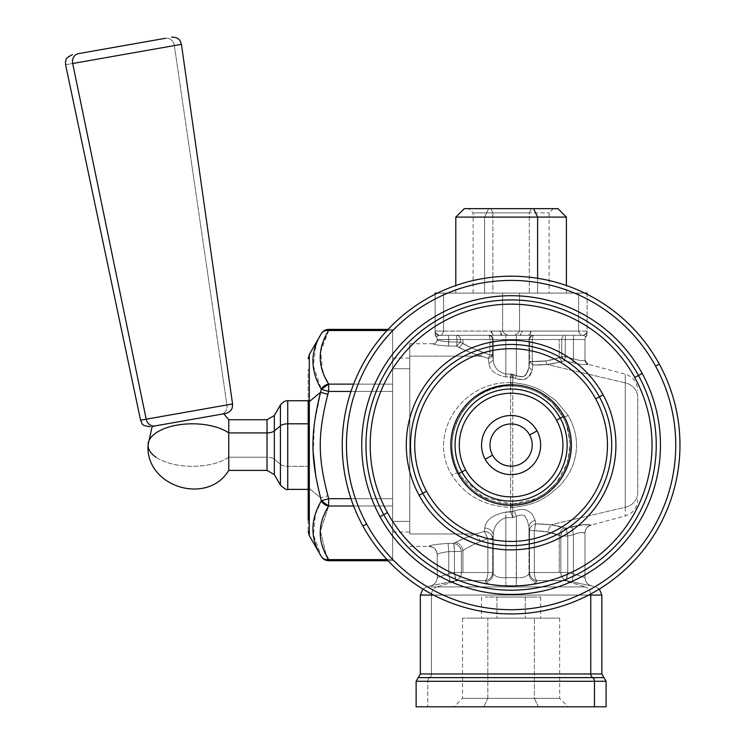 <?xml version="1.0" encoding="UTF-8"?>
<svg xmlns="http://www.w3.org/2000/svg" width="744" height="744" viewBox="0 0 744 744"><rect width="100%" height="100%" fill="white"/><g stroke="black" fill="none" stroke-linecap="round" stroke-linejoin="round"><path stroke-width="0.56" stroke-dasharray="3.72 2.79" d="M525.273 597.041L485.172 597.041L537.038 597.041L525.273 597.041L525.273 618.143L481.554 618.143L496.936 618.143L496.936 597.041L540.656 597.041L496.936 597.041L496.936 618.143L540.656 618.143L525.273 618.143L525.273 597.041M534.378 618.143L468.497 618.143L559.655 618.143L487.832 618.143L487.832 698.356L559.655 698.356L534.378 698.356L534.378 618.143L534.378 698.356L462.554 698.356L487.832 698.356L487.832 618.143L462.554 618.143L534.378 618.143M525.273 618.143L485.172 618.143L525.273 618.143M534.378 698.356L538.424 706.8L454.11 706.8L483.777 706.8L487.832 698.356L559.655 698.356L487.832 698.356L483.777 706.8L568.091 706.8L538.424 706.8L534.378 698.356M594.465 706.8L606.09 706.8M538.424 706.8L461.085 706.8L538.424 706.8M606.09 681.281L427.744 681.281L427.744 706.8L427.744 681.281L416.119 681.281L427.744 681.281A4.222 3.701 90 0 1 429.595 677.626L418.23 677.626L429.595 677.626A4.222 3.701 -90 0 0 427.744 681.281L606.09 681.281M416.119 706.8L427.744 706.8M603.979 677.626L429.595 677.626L603.979 677.626M431.455 673.971A4.222 3.701 90 0 1 429.595 677.626A4.222 3.701 -90 0 0 431.455 673.971L420.341 673.971L431.455 673.971L431.455 595.07L420.341 595.07L431.455 595.07L431.455 673.971L601.868 673.971L431.455 673.971M433.575 595.07L588.634 595.07L433.575 595.07M601.868 595.07L431.455 595.07L601.868 595.07M590.699 593.991A8.444 7.412 -90 0 0 585.268 586.923L436.942 586.923A8.444 7.412 -90 0 0 431.455 595.07A8.444 7.412 90 0 1 436.942 586.923L585.268 586.923A8.444 7.412 90 0 1 590.699 593.991M585.268 586.923L426.6 586.923L436.942 586.923L457.448 580.655L455.709 580.655L430.962 585.798L455.709 580.655L485.218 580.655L485.637 581.994C489.096 584.933 495.876 586.198 505.966 585.798L516.243 585.798C526.334 586.198 533.104 584.933 536.573 581.994L536.982 580.655L564.761 580.655L585.268 586.923L564.761 580.655L566.491 580.655L591.248 585.798L566.491 580.655L536.982 580.655L536.573 581.994C533.104 584.933 526.334 586.198 516.243 585.798L505.966 585.798C495.876 586.198 489.106 584.933 485.637 581.994L485.218 580.655L457.448 580.655L436.942 586.923L585.268 586.923M529.003 573.838C526.789 576.777 522.586 578.042 516.383 577.642L516.243 585.798C526.334 586.198 533.104 584.933 536.573 581.994C531.988 581.092 529.468 578.376 529.003 573.838C529.468 578.376 531.988 581.092 536.573 581.994L536.982 580.655C532.444 579.725 529.951 577.009 529.495 572.499L529.003 573.838L529.495 572.499A8.444 8.193 20.6 0 0 536.982 580.655A8.444 3.571 -90 0 1 534.332 572.499L529.495 572.499L534.332 572.499L534.332 530.649L529.495 530.649L529.495 572.499L529.003 526.724L529.003 573.838L529.003 526.724L527.04 519.582C524.669 518.587 527.282 512.663 516.383 516.206L516.383 577.642C522.586 578.042 526.789 576.777 529.003 573.838C529.468 578.376 531.988 581.092 536.573 581.994C533.104 584.933 526.334 586.198 516.243 585.798L516.383 516.206L512.821 517.666L505.827 517.666L505.827 577.642L516.383 577.642L505.827 577.642L505.966 585.798L516.243 585.798L516.383 577.642C522.586 578.042 526.789 576.777 529.003 573.838L529.495 572.499L534.332 572.499A8.444 3.571 -90 0 0 536.982 580.655A8.444 8.193 20.6 0 1 529.495 572.499C529.951 577.009 532.444 579.725 536.982 580.655L566.491 580.655A8.444 7.654 90 0 1 560.827 572.499L567.737 572.499A8.444 0.716 -76.9 0 0 566.491 580.655A8.444 7.654 -90 0 1 560.827 572.499L534.332 572.499A8.444 3.571 90 0 0 536.982 580.655A8.444 3.571 90 0 1 534.332 572.499L567.737 572.499L566.491 580.655L572.136 581.994L573.419 573.838L567.737 572.499L567.737 536.043L560.827 536.043L560.827 572.499L560.827 536.043L567.737 536.043L567.737 572.499L573.419 573.838L572.136 581.994L591.248 585.798C587.323 584.486 585.23 581.771 584.979 577.642L573.419 573.838L584.979 577.642C585.23 581.771 587.323 584.486 591.248 585.798L591.248 585.798C587.323 584.486 585.23 581.771 584.979 577.642L584.979 577.642C585.23 581.771 587.323 584.486 591.248 585.798L572.136 581.994L573.419 573.838L572.136 581.994L566.491 580.655L567.737 572.499L560.827 572.499A8.444 7.654 -90 0 0 566.491 580.655L536.982 580.655L536.573 581.994C531.988 581.092 529.468 578.376 529.003 573.838C526.789 576.777 522.586 578.042 516.383 577.642L516.243 585.798L505.966 585.798L505.827 577.642C499.624 578.042 495.42 576.777 493.207 573.838C492.742 578.376 490.222 581.092 485.637 581.994C489.106 584.933 495.876 586.198 505.966 585.798C495.876 586.198 489.096 584.933 485.637 581.994C490.222 581.092 492.742 578.376 493.207 573.838L492.705 572.499C492.258 577.009 489.766 579.725 485.218 580.655L485.637 581.994L485.218 580.655A8.444 8.193 -20.6 0 0 492.705 572.499L487.869 572.499A8.444 3.571 90 0 1 485.218 580.655A8.444 3.571 -90 0 0 487.869 572.499L492.705 572.499L492.705 538.637L487.869 538.637L487.869 572.499L487.869 538.637C477.183 542.618 468.869 546.589 462.945 550.541L462.945 572.499L487.869 572.499L461.382 572.499A8.444 7.654 90 0 1 455.709 580.655L485.218 580.655L455.709 580.655A8.444 7.654 -90 0 0 461.382 572.499L454.472 572.499A8.444 0.716 76.9 0 1 455.709 580.655L454.472 572.499L461.382 572.499L461.382 551.499L454.472 551.499L454.472 572.499L454.472 551.499L461.382 551.499L461.382 572.499L462.945 572.499L462.945 550.541L461.382 551.499L462.945 550.541C462.089 546.068 459.615 543.362 455.533 542.432L453.738 543.315C458.034 544.162 460.592 546.896 461.382 551.499C460.973 547.268 458.425 544.543 453.738 543.315A8.444 0.735 88.7 0 1 454.472 551.499L453.738 543.315L448.055 543.427L448.79 551.62L454.472 551.499L448.79 551.62L448.79 573.838L454.472 572.499L448.79 573.838L450.064 581.994L455.709 580.655L450.064 581.994L448.79 573.838L437.23 577.642C436.979 581.771 434.887 584.486 430.962 585.798L450.064 581.994L430.962 585.798C434.887 584.486 436.979 581.771 437.23 577.642C436.979 581.771 434.887 584.486 430.962 585.798C434.887 584.486 436.979 581.771 437.23 577.642L448.79 573.838L450.064 581.994L448.79 573.838L454.472 572.499L455.709 580.655A8.444 0.716 76.9 0 0 454.472 572.499L461.382 572.499A8.444 7.654 -90 0 1 455.709 580.655A8.444 7.654 90 0 0 461.382 572.499L454.472 572.499L454.472 551.499L461.382 551.499L461.382 572.499L461.382 551.499L454.472 551.499A8.444 0.735 88.7 0 0 453.738 543.315C458.425 544.543 460.973 547.268 461.382 551.499C460.592 546.896 458.034 544.162 453.738 543.315C458.927 540.553 466.302 537.438 475.881 533.978L480.578 541.39C472.282 545.138 465.884 548.505 461.382 551.499C465.884 548.505 472.282 545.138 480.578 541.39L487.869 538.637L487.869 572.499L461.382 572.499L487.869 572.499A8.444 3.571 -90 0 1 485.218 580.655A8.444 3.571 90 0 0 487.869 572.499L492.705 572.499A8.444 8.193 -20.6 0 1 485.218 580.655C489.766 579.725 492.258 577.009 492.705 572.499L487.869 572.499L487.869 538.637L492.705 538.637L492.705 572.499L493.207 573.838C492.742 578.376 490.222 581.092 485.637 581.994C490.222 581.092 492.742 578.376 493.207 573.838C495.42 576.777 499.624 578.042 505.827 577.642L505.827 517.666C497.987 520.577 493.784 526.324 493.207 534.908L492.705 538.637L487.869 538.637L484.298 531.439A8.444 7.18 -171.9 0 1 492.705 538.637A8.444 7.18 -171.9 0 0 484.298 531.439L487.869 538.637L480.578 541.39L475.881 533.978L484.298 531.439L475.881 533.978L409.786 533.978L409.786 343.747L409.786 356.144L480.559 356.144C471.557 353.084 464.451 350.192 459.234 347.467L456.584 346.137L448.418 345.988C439.025 345.411 433.882 344.704 433.008 343.868L433.008 343.868C433.882 344.704 439.025 345.411 448.418 345.988L456.584 346.137C463.112 349.987 473.677 354.042 488.287 358.31L489.003 363.556C489.719 370.307 495.327 374.762 505.827 376.91L510.626 376.91L510.607 382.714C463.001 380.621 426.461 433.808 451.831 474.951C464.786 495.495 484.381 506.311 510.607 507.408L510.635 512.077L505.827 512.077C492.761 514.764 485.758 520.075 484.79 527.998L484.298 531.439L487.869 538.637L492.705 538.637L492.705 572.499L493.207 573.838L493.207 534.908L493.207 573.838C495.42 576.777 499.624 578.042 505.827 577.642L516.383 577.642L516.383 516.206C527.282 512.663 524.669 518.587 527.04 519.572L529.003 526.724L529.003 573.838L529.003 526.724L529.495 530.649L534.332 530.649L534.332 572.499L529.495 572.499L529.495 530.649L534.332 530.649L535.726 523.878A8.444 7.087 172.2 0 0 529.495 530.649A8.444 7.087 172.2 0 1 535.726 523.878L534.332 530.649L534.332 572.499L560.827 572.499L559.265 572.499L559.265 535.429L560.827 536.043L560.827 572.499L560.827 536.043C555.852 534.741 553.034 531.383 534.332 530.649L547.435 531.932L559.265 535.429L559.265 572.499L534.332 572.499L534.332 530.649L529.495 530.649L529.495 572.499L529.003 573.838M409.786 533.978L409.786 356.144L409.786 533.978L475.881 533.978C466.302 537.438 458.927 540.553 453.738 543.315L454.472 551.499L454.472 572.499L448.79 573.838L448.79 551.62C441.815 552.485 437.965 553.508 437.23 554.699L437.23 577.642L448.79 573.838L437.23 577.642L437.23 554.699C437.965 553.508 441.815 552.485 448.79 551.62L448.79 573.838L448.79 551.62L454.472 551.499L448.79 551.62L448.055 543.427C436.43 544.217 430.004 545.166 428.786 546.263C433.91 546.766 436.728 549.574 437.23 554.699C437.965 553.508 441.815 552.485 448.79 551.62C441.815 552.485 437.956 553.508 437.23 554.699L437.23 554.699A8.444 8.435 180 0 0 428.786 546.263A8.444 8.435 180 0 1 437.23 554.699C436.728 549.574 433.91 546.766 428.786 546.263L428.786 546.263C430.004 545.166 436.43 544.217 448.055 543.427L448.79 551.62L448.055 543.427L453.738 543.315L448.055 543.427C436.43 544.217 430.004 545.166 428.786 546.263L428.786 546.263C430.004 545.166 436.43 544.217 448.055 543.427L453.738 543.315L455.533 542.432C459.615 543.362 462.089 546.068 462.945 550.541C468.869 546.589 477.183 542.618 487.869 538.637L484.298 531.439C471.966 535.113 462.377 538.777 455.533 542.432C462.377 538.777 471.966 535.113 484.298 531.439C489.236 532.016 492.035 534.415 492.705 538.637L493.207 534.908L493.207 573.838L492.705 572.499L493.207 534.908C493.784 526.324 497.987 520.577 505.827 517.666L505.827 577.642C499.624 578.042 495.42 576.777 493.207 573.838L493.207 534.908C492.519 530.863 489.719 528.556 484.79 527.998L484.298 531.439L484.79 527.998C489.719 528.556 492.519 530.863 493.207 534.908C493.784 526.324 497.987 520.577 505.827 517.666L505.827 512.077C492.761 514.764 485.758 520.075 484.79 527.998C489.719 528.556 492.519 530.863 493.207 534.908L492.705 538.637C492.035 534.415 489.236 532.016 484.298 531.439L484.79 527.998C485.758 520.075 492.761 514.764 505.827 512.077L505.827 517.666L512.821 517.666L512.746 511.667L510.635 512.077L512.821 517.666L516.383 516.206C527.282 512.663 524.669 518.587 527.04 519.582L529.003 526.724C529.421 523.562 531.495 521.414 535.224 520.27L531.96 513.732L528.872 511.333C526.64 510.886 526.194 507.65 514.197 510.877L516.383 516.206L514.197 510.877L512.783 511.435L512.821 517.666L510.635 512.077L505.827 512.077L505.827 517.666L512.821 517.666L516.383 516.206L516.383 577.642L505.827 577.642L505.827 517.666C497.987 520.577 493.784 526.324 493.207 534.908C492.519 530.863 489.719 528.556 484.79 527.998C485.758 520.075 492.761 514.764 505.827 512.077L512.783 511.435L510.598 511.621L512.746 511.667L512.821 517.666L510.598 511.621A8.444 5.543 180 0 0 512.783 511.435L512.783 377.45L513.871 374.716L510.598 374.074L510.598 376.91L515.294 378.436L516.383 375.729C528.324 378.51 524.966 373.246 527.561 372.214L529.003 367.238L529.003 339.524A4.222 4.204 -90 0 1 533.206 335.302L582.868 335.302C580.897 335.628 579.483 334.214 578.646 331.08L519.544 331.08L519.544 293.089L578.646 293.089L578.646 331.08L530.928 331.08A4.222 2.111 -90 0 1 528.817 335.302L502.135 335.302L500.024 331.08L491.282 331.08L493.393 335.302L511.1 335.302C515.062 335.628 517.87 334.214 519.544 331.08L522.186 331.08A4.222 2.111 90 0 1 520.075 335.302L516.383 335.302L516.383 339.524L529.719 339.524A4.222 4.204 -90 0 1 533.922 335.302L533.206 335.302A4.222 4.204 90 0 0 529.003 339.524L516.383 339.524L516.383 335.302L502.135 335.302A4.222 2.111 -90 0 1 500.024 331.08L443.554 331.08L443.554 293.089L502.665 293.089L502.665 331.08L500.024 331.08L502.665 331.08C504.33 334.214 507.148 335.628 511.1 335.302L520.075 335.302L522.186 331.08L530.928 331.08L528.817 335.302L520.075 335.302A4.222 2.111 90 0 0 522.186 331.08L519.544 331.08C517.87 334.214 515.062 335.628 511.1 335.302C514.941 335.683 517.759 334.279 519.544 331.08L502.665 331.08L502.665 293.089L443.554 293.089L443.554 331.08L491.282 331.08A4.222 2.111 90 0 0 493.393 335.302L439.341 335.302C441.313 335.628 442.727 334.214 443.554 331.08C442.727 334.214 441.313 335.628 439.341 335.302A4.222 4.222 0 0 1 435.119 331.08L435.119 293.089L435.119 331.08C435.947 334.214 437.36 335.628 439.341 335.302C437.36 335.628 435.947 334.214 435.119 331.08A4.222 4.222 0 0 0 439.341 335.302L493.393 335.302A4.222 2.111 90 0 1 491.282 331.08L502.665 331.08C504.451 334.279 507.269 335.683 511.1 335.302C507.148 335.628 504.33 334.214 502.665 331.08L500.024 331.08A4.222 2.111 -90 0 0 502.135 335.302L488.287 335.302A4.222 4.204 90 0 1 492.491 339.524L493.207 339.524A4.222 4.204 -90 0 0 489.003 335.302A4.222 4.204 90 0 1 493.207 339.524L505.827 339.524L505.827 335.302L505.827 339.524L516.383 339.524L516.383 375.729L516.383 335.302L493.393 335.302L491.282 331.08L500.024 331.08L502.135 335.302L533.922 335.302A4.222 4.204 90 0 0 529.719 339.524L532.295 339.524A4.222 1.628 -90 0 1 533.922 335.302L582.868 335.302C585.435 335.051 586.839 333.647 587.09 331.08L587.09 333.935L586.039 336.734L582.868 335.302L586.039 336.734A4.222 4.222 0 0 0 587.09 333.935A4.222 4.222 0 0 1 586.039 336.734L587.09 333.935L587.09 331.08C586.839 333.647 585.435 335.051 582.868 335.302L565.626 335.302A4.222 3.897 90 0 0 561.729 339.524L565.254 339.524L565.626 335.302L565.254 339.524L561.729 339.524A4.222 3.897 90 0 1 565.626 335.302L528.817 335.302A4.222 2.111 -90 0 0 530.928 331.08L578.646 331.08C579.483 334.214 580.897 335.628 582.868 335.302L533.206 335.302A4.222 4.204 -90 0 0 529.003 339.524L529.003 367.238L529.719 361.547L529.719 339.524A4.222 4.204 90 0 1 533.922 335.302A4.222 1.628 -90 0 0 532.295 339.524L489.915 339.524A4.222 1.628 90 0 0 488.287 335.302L456.584 335.302A4.222 3.897 -90 0 1 460.48 339.524L456.956 339.524L456.584 335.302L439.341 335.302L436.17 336.734L435.119 333.935L435.119 331.08C435.361 333.647 436.774 335.051 439.341 335.302C436.774 335.051 435.361 333.647 435.119 331.08L435.119 333.935A4.222 4.222 0 0 0 436.17 336.734A4.222 4.222 0 0 1 435.119 333.935L436.17 336.734L439.341 335.302L488.287 335.302A4.222 4.204 -90 0 1 492.491 339.524A4.222 4.204 -90 0 0 488.287 335.302A4.222 1.628 90 0 1 489.915 339.524L492.491 339.524L489.915 339.524L489.915 354.693L492.491 354.693L492.491 339.524L492.491 354.693L493.207 360.152L493.207 339.524L493.207 360.152C493.746 367.192 497.95 371.833 505.827 374.074L505.827 339.524L505.827 374.074L510.598 374.074L516.383 375.729L513.871 374.716L512.783 377.45L510.598 376.91L510.598 511.621L510.598 374.074L505.827 374.074C497.95 371.833 493.746 367.192 493.207 360.152L492.491 354.693L489.915 354.693L488.287 358.31C490.835 357.911 492.24 356.702 492.491 354.693L489.915 354.693L489.915 339.524L492.491 339.524A4.222 4.204 90 0 0 488.287 335.302L439.341 335.302L456.584 335.302L456.956 339.524L460.48 339.524A4.222 3.897 -90 0 0 456.584 335.302L505.827 335.302L505.827 339.524L493.207 339.524A4.222 4.204 90 0 0 489.003 335.302A4.222 4.204 -90 0 1 493.207 339.524L492.491 339.524L492.491 354.693L488.287 358.31L489.915 354.693L489.915 339.524L460.48 339.524L460.48 342.017L456.956 342.017L456.956 339.524L437.23 339.524A4.222 4.222 90 0 0 436.17 336.734L439.341 335.302L437.584 334.921L435.361 332.512L435.119 331.08L443.554 331.08C442.661 334.279 441.257 335.683 439.341 335.302C441.257 335.683 442.661 334.279 443.554 331.08L435.119 331.08L435.361 332.503L438.616 335.246L448.418 335.302L448.79 339.524L448.418 335.302L439.341 335.302L436.17 336.734A4.222 4.222 0 0 1 437.23 339.524A4.222 4.222 0 0 0 436.17 336.734A4.222 4.222 -90 0 1 437.23 339.524L448.79 339.524L448.418 335.302L456.584 335.302L456.956 339.524L460.48 339.524A4.222 3.897 90 0 0 456.584 335.302L488.287 335.302A4.222 1.628 -90 0 1 489.915 339.524A4.222 1.628 -90 0 0 488.287 335.302L456.584 335.302A4.222 3.897 90 0 1 460.48 339.524L489.915 339.524L462.945 339.524L462.945 343.393C467.781 346.239 474.384 349.252 482.744 352.442L489.915 354.693L482.744 352.442L480.559 356.144L488.287 358.31L489.003 363.556L493.207 360.152L489.003 363.556C489.719 370.307 495.327 374.762 505.827 376.91L505.827 374.074L505.827 376.91L510.598 376.91L512.263 374.074L505.827 374.074C497.95 371.833 493.746 367.192 493.207 360.152L493.207 339.524L505.827 339.524L505.827 335.302L516.383 335.302L516.383 339.524L505.827 339.524L505.827 374.074L505.827 339.524L529.003 339.524A4.222 4.204 90 0 1 533.206 335.302L533.922 335.302A4.222 1.628 90 0 0 532.295 339.524L529.719 339.524L529.719 361.547L532.825 364.96L532.295 361.547L529.719 361.547L532.295 361.547L532.295 339.524L561.729 339.524A4.222 3.897 -90 0 1 565.626 335.302L533.922 335.302L565.626 335.302L565.254 339.524L573.419 339.524L573.791 335.302L582.868 335.302C584.849 335.628 586.253 334.214 587.09 331.08L587.09 294.261L587.09 331.08A4.222 4.222 0 0 1 582.868 335.302A4.222 4.222 0 0 0 587.09 331.08C586.253 334.214 584.849 335.628 582.868 335.302L584.542 334.958L586.849 332.503L587.09 331.08L578.646 331.08L578.646 293.089L519.544 293.089L519.544 331.08L578.646 331.08C579.548 334.279 580.952 335.683 582.868 335.302C580.952 335.683 579.548 334.279 578.646 331.08L587.09 331.08L586.849 332.503L584.617 334.921L582.868 335.302L586.039 336.734A4.222 4.222 90 0 0 584.979 339.524L573.419 339.524L584.979 339.524A4.222 4.222 0 0 1 586.039 336.734A4.222 4.222 0 0 0 584.979 339.524A4.222 4.222 0 0 1 586.039 336.734L582.868 335.302L573.791 335.302L573.419 339.524L573.791 335.302L565.626 335.302L573.791 335.302L573.419 339.524L561.729 339.524L561.729 356.72L565.254 356.72L565.254 339.524L565.254 356.72L561.729 356.72L561.729 339.524L565.254 339.524L565.626 335.302A4.222 3.897 -90 0 0 561.729 339.524L532.295 339.524A4.222 1.628 90 0 1 533.922 335.302A4.222 4.204 -90 0 0 529.719 339.524L529.003 339.524L529.003 367.238L527.561 372.214C524.966 373.246 528.324 378.51 516.383 375.729L515.294 378.436C523.943 380.928 525.022 378.649 526.566 378.287L530.202 375.171L532.118 370.419L529.003 367.238L532.118 370.419L532.825 364.96L529.719 361.547L529.719 339.524L532.295 339.524L532.295 361.547L529.719 361.547L529.003 367.238L526.408 373.962C524.371 374.595 525.962 378.575 516.383 375.729L516.383 339.524L516.383 375.729L512.263 374.074L512.737 377.32L505.827 376.91C495.327 374.762 489.719 370.307 489.003 363.556L488.287 358.31L489.915 354.693L492.491 354.693L492.491 339.524L493.207 339.524L493.207 360.152L492.491 354.693C492.24 356.702 490.835 357.911 488.287 358.31L480.559 356.144L482.744 352.442C474.384 349.252 467.781 346.239 462.945 343.393L462.945 339.524L456.956 339.524L456.956 342.017L460.48 342.017L460.48 339.524L489.915 339.524L489.915 354.693C476.355 350.257 466.544 346.025 460.48 342.017L456.584 346.137L456.956 342.017L448.79 341.859C441.741 341.264 437.881 340.529 437.23 339.655L456.956 339.524L456.584 335.302L448.418 335.302L448.79 341.859L448.79 339.524L437.23 339.655C437.881 340.529 441.741 341.264 448.79 341.859L448.79 339.524L456.956 339.524L456.956 342.017L460.48 342.017L460.48 339.524L460.48 342.017L462.945 343.393L459.234 347.467C464.451 350.192 471.557 353.084 480.559 356.144L409.786 356.144L409.786 533.978M409.786 521.377L409.786 368.745L409.786 521.377L392.618 521.377L392.618 358.097L392.618 368.745L409.786 368.745L409.786 532.025L409.786 368.745L392.618 368.745L392.618 532.025L392.618 521.377L409.786 521.377M313.233 452.696L314.433 423.048L321.362 389.326C310.304 432.05 310.257 455.998 320.543 497.82L309.318 488.501A8.444 4.045 0 0 1 308.193 486.483L308.193 369.247L308.193 486.483A8.444 4.045 180 0 0 309.318 488.501L309.318 354.451L309.318 488.501L320.543 497.82L327.853 495.802C317.567 455.226 317.614 432.924 328.671 391.437L392.618 391.437L392.618 384.127L353.614 384.127L392.618 384.127L392.618 330.503L392.618 560.744L392.618 329.378L392.618 330.503L328.671 330.503L328.671 329.378L320.831 351.27L322.329 369.954L320.831 351.27L328.671 330.503L392.618 330.503L392.618 329.378L392.618 330.503L387.038 330.503L392.618 330.503L392.618 498.685L350.982 498.685L392.618 498.685L392.618 505.994L353.614 505.994L392.618 505.994L392.618 391.437L328.671 391.437L321.362 389.326L313.336 365.834L316.042 344.807M315.4 514.541L321.362 500.796L315.837 476.606M316.488 343.626L321.362 333.6C310.118 351.521 310.118 370.103 321.362 389.326L328.671 391.437L328.671 384.127A8.444 7.022 -30 0 0 321.362 389.326L328.671 384.127L328.671 391.437C317.614 432.924 317.567 455.226 327.853 495.802L320.543 497.82L321.362 500.796L328.671 498.685L327.853 495.802L328.671 498.685L321.362 500.796C310.118 520.019 310.118 538.6 321.362 556.531L313.438 534.852L315.4 514.55M309.318 488.501L309.318 535.671L309.318 488.501M321.492 501.047A8.444 7.022 -150 0 0 328.569 505.976M326.188 555.015L320.422 530.993L328.671 505.994L328.671 498.685L392.618 498.685L328.671 498.685L328.671 505.994L321.362 500.796M321.362 556.531C322.915 558.949 325.351 559.972 328.671 559.618A8.444 7.022 -30 0 1 321.362 556.531M328.671 560.744L328.671 559.618L392.618 559.618L392.618 505.994L328.671 505.994L392.618 505.994L392.618 560.744L392.618 559.618L328.671 559.618L328.671 560.744M308.193 486.483L308.193 466.311L287.733 466.311L287.733 489.385L287.733 466.311A8.444 4.045 0 0 1 280.423 464.293L274.331 459.234L274.331 474.616L274.331 459.234L280.423 464.293L280.423 404.959L280.423 464.293A8.444 4.045 180 0 0 287.733 466.311L308.193 466.311L308.193 483.963L308.193 423.81L308.193 531.449M392.618 384.127L328.671 384.127L392.618 384.127M155.998 457.207A44.324 21.251 180 0 0 228.752 457.207L228.752 419.737L228.752 457.207L267.022 457.207L267.022 470.394L267.022 457.207L228.752 457.207L228.752 470.394L228.752 457.207A44.324 21.251 0 0 1 179.099 465.335A44.324 21.251 0 0 1 148.047 445.061M557.963 208.655L488.641 208.655L484.586 217.099L455.802 217.099L566.407 217.099L484.586 217.099L484.586 293.089L566.407 293.089L537.614 293.089L537.614 278.293L537.614 293.089L455.802 293.089L484.586 293.089L484.586 217.099L488.641 208.655L464.247 208.655M435.119 294.261L435.119 331.08L443.554 331.08L443.554 293.089L435.119 293.089L443.554 293.089L443.554 331.08L435.119 331.08L435.119 294.261M531.346 208.655L529.319 212.877L473.11 212.877L492.891 212.877L490.863 208.655L468.887 208.655L553.322 208.655L490.863 208.655L492.891 212.877L492.891 293.089L549.1 293.089L529.319 293.089L529.319 212.877L473.11 212.877L529.319 212.877L529.319 293.089L473.11 293.089L492.891 293.089L492.891 212.877L549.1 212.877L529.319 212.877L531.346 208.655M274.331 415.515L274.331 459.234L274.331 415.515M267.022 457.207L267.022 419.737L267.022 457.207A8.444 4.045 0 0 1 274.331 459.234A8.444 4.045 180 0 0 267.022 457.207M587.09 293.089L587.09 331.08L578.646 331.08L578.646 293.089L584.71 293.089L519.544 293.089L519.544 331.08L502.665 331.08L502.665 293.089L519.544 293.089L502.665 293.089L502.665 331.08L519.544 331.08L519.544 293.089L437.5 293.089L587.09 293.089L578.646 293.089L578.646 331.08L587.09 331.08L587.09 293.089M328.671 505.994L320.413 531.095L326.309 555.256M387.038 559.618L392.618 559.618L387.038 559.618M308.193 423.81L308.193 400.737M170.469 423.206L156.993 425.577M154.668 425.987L166.2 423.959L154.771 425.977M560.827 536.043L567.737 536.043A8.444 0.716 -104.2 0 1 566.286 528.221C562.827 529.998 561.004 532.602 560.827 536.043C561.004 532.602 562.827 529.998 566.286 528.221A8.444 0.716 -104.2 0 0 567.737 536.043L567.737 572.499L573.419 573.838L573.419 534.601L567.737 536.043L573.419 534.601L573.419 573.838L584.979 577.642L584.979 533.067L583.854 532.62C581.492 533.085 583.808 531.067 573.419 534.601C581.966 531.551 580.525 532.983 582.71 532.537L584.979 533.067L584.979 577.642L584.979 533.067L584.979 577.642L573.419 573.838L573.419 534.601L573.419 573.838L567.737 572.499L567.737 536.043L560.827 536.043L547.435 531.932L550.839 524.771L564.491 527.701C561.432 529.216 559.693 531.793 559.265 535.429C559.693 531.793 561.432 529.216 564.491 527.701L566.286 528.221C563.05 529.7 561.227 532.313 560.827 536.043C561.227 532.313 563.05 529.7 566.286 528.221C560.558 527.152 557.303 524.167 535.726 523.878L535.224 520.27C531.495 521.414 529.421 523.562 529.003 526.724L529.495 530.649C529.895 527.319 531.979 525.069 535.726 523.878L534.332 530.649C553.034 531.383 555.861 534.741 560.827 536.043M520.075 335.302L528.817 335.302L530.928 331.08L522.186 331.08L520.075 335.302M287.733 400.737L287.733 466.311L287.733 400.737M637.748 492.965L637.748 397.157A16.889 14.815 0 0 0 625.239 382.844L625.239 507.278A16.889 14.815 0 0 0 637.748 492.965A16.889 14.815 180 0 1 625.239 507.278L625.239 382.844A16.889 14.815 180 0 1 637.748 397.157L637.748 492.965M566.286 528.221L567.737 536.043L573.419 534.601L571.969 526.78L566.286 528.221L571.969 526.78L573.419 534.601C583.808 531.067 581.492 533.076 583.854 532.62L584.979 533.067C585.23 528.947 587.314 526.231 591.238 524.929L583.575 524.743L571.969 526.78C586.216 523.674 583.808 525.031 587.462 524.539L591.238 524.929A8.444 8.426 180 0 0 584.979 533.067A8.444 8.426 180 0 1 591.238 524.929C587.314 526.231 585.23 528.947 584.979 533.067L582.71 532.537C580.525 532.983 581.966 531.551 573.419 534.601L571.969 526.78L573.419 534.601L567.737 536.043L566.286 528.221L583.575 524.743L591.238 525.069L587.462 524.539C583.808 525.031 586.216 523.674 571.969 526.78L566.286 528.221L550.839 524.771L547.435 531.932L534.332 530.649L535.726 523.878L550.839 524.771L625.239 507.278L625.239 515.964L625.239 382.844L547.147 364.476L545.585 360.905L532.295 361.547L532.825 364.96L547.147 364.476L532.825 364.96L529.719 361.547L529.003 367.238L529.003 339.524L529.719 339.524L529.719 361.547L545.585 360.905C553.945 359.296 559.321 357.911 561.729 356.72L561.729 339.524L532.295 339.524L532.295 361.547L532.295 339.524L561.729 339.524L561.729 356.72L564.529 360.663L565.254 356.72L573.419 358.794L573.419 339.524L584.979 339.524L584.979 360.301L583.854 360.617C581.51 360.217 583.715 361.705 573.419 358.794C583.882 361.742 581.594 360.208 583.947 360.608L584.979 360.301L584.979 339.524L584.979 360.301L584.979 339.524L573.419 339.524L573.419 358.794L573.419 339.524L565.254 339.524L565.254 356.72L561.729 356.72L559.265 357.585L559.265 339.524L559.265 357.585C553.955 358.682 551.388 361.631 532.295 361.547L532.825 364.96L532.118 370.419L530.202 375.171L526.566 378.287C525.022 378.649 523.943 380.919 515.294 378.436L512.783 377.45L512.783 511.435L514.197 510.877C526.185 507.65 526.631 510.886 528.863 511.323L531.96 513.732L535.224 520.27C531.495 521.414 529.421 523.562 529.003 526.724L527.04 519.572C524.669 518.587 527.282 512.663 516.383 516.206L514.197 510.877C526.194 507.65 526.631 510.886 528.872 511.333L531.96 513.732L535.224 520.27L535.726 523.878C531.979 525.069 529.895 527.319 529.495 530.649L529.003 526.724C529.421 523.562 531.495 521.414 535.224 520.27L535.726 523.878C557.303 524.167 560.558 527.152 566.286 528.221L566.286 528.221M564.529 360.663L561.729 356.72L565.254 356.72L564.529 360.663L561.729 356.72C559.321 357.911 553.945 359.296 545.585 360.905L547.147 364.476C556.14 363.044 561.934 361.77 564.529 360.663L572.694 362.747L573.419 358.794L565.254 356.72L565.254 339.524L573.419 339.524L573.419 358.794C583.715 361.705 581.52 360.217 583.854 360.617L584.979 360.301L588.113 364.374L586.607 364.653C583.491 364.235 586.421 365.685 572.694 362.747C586.644 365.723 583.594 364.225 586.728 364.653L588.113 364.374A4.222 4.213 0 0 1 584.979 360.301A4.222 4.213 0 0 0 588.113 364.374L584.979 360.133L583.947 360.608C581.594 360.208 583.882 361.742 573.419 358.794L572.694 362.747L573.419 358.794L565.254 356.72L564.529 360.663L561.878 361.463L559.265 357.585L561.729 356.72L564.529 360.663L565.254 356.72L573.419 358.794L572.694 362.747L564.529 360.663L572.694 362.747C586.421 365.685 583.482 364.235 586.607 364.653L586.728 364.653C583.594 364.225 586.644 365.723 572.694 362.747L564.529 360.663C561.943 361.77 556.14 363.044 547.147 364.476L625.239 382.844L625.239 374.167L625.239 507.278L550.839 524.771L535.726 523.878L535.224 520.27L531.96 513.732L528.863 511.323C526.631 510.886 526.185 507.65 514.197 510.877L516.383 516.206L512.821 517.666L512.783 511.435L514.197 510.877L510.635 512.077L512.821 517.666L505.827 517.666L505.827 512.077L512.783 511.435A8.444 5.543 180 0 1 510.598 511.621L510.598 507.641A8.444 5.217 0 0 0 512.783 507.464L512.783 511.435L512.783 507.464L510.598 507.641L512.783 507.464C538.6 504.172 542.013 498.573 548.291 495.458L560.399 485.088C568.025 476.3 572.778 467.669 574.656 459.206C578.553 444.707 576.395 430.134 568.193 415.478L555.908 400.588L543.39 391.67C538.675 389.344 531.718 384.574 512.783 382.667A8.444 5.217 180 0 0 510.598 382.49L510.598 377.255A8.444 5.654 0 0 1 512.783 377.45L512.263 374.074L516.383 375.729C525.971 378.575 524.371 374.595 526.408 373.962L529.003 367.238L532.118 370.419L528.659 376.836C525.943 377.422 528.073 381.263 515.294 378.436L516.383 375.729L515.294 378.436L512.783 377.45L512.579 385.978L510.607 382.714L512.774 382.769L510.598 382.49L512.783 382.667L512.783 377.45L505.827 376.91C495.327 374.762 489.719 370.307 489.003 363.556L493.207 360.152C493.746 367.192 497.95 371.833 505.827 374.074L505.827 376.91L505.827 374.074L512.263 374.074L510.626 376.91L515.294 378.436C528.073 381.263 525.943 377.422 528.659 376.836L532.118 370.419L529.003 367.238L529.719 361.547L532.825 364.96L532.295 361.547C551.388 361.631 553.955 358.682 559.265 357.585L561.878 361.463C556.159 362.449 553.396 365.23 532.825 364.96L532.118 370.419L532.825 364.96C553.396 365.23 556.159 362.449 561.878 361.463L564.529 360.663M566.491 580.655A8.444 0.716 -76.9 0 1 567.737 572.499L560.827 572.499A8.444 7.654 90 0 0 566.491 580.655M529.319 293.089L477.76 293.089L529.319 293.089M537.614 293.089L462.573 293.089L537.614 293.089M460.48 342.017L456.956 342.017L456.584 346.137L460.48 342.017C466.544 346.025 476.355 350.257 489.915 354.693L488.287 358.31L492.491 354.693L493.207 360.152L489.003 363.556L488.287 358.31C473.677 354.042 463.112 349.987 456.584 346.137L448.418 345.988C439.025 345.411 433.882 344.704 433.008 343.868C435.566 343.626 436.979 342.212 437.23 339.655C437.881 340.529 441.741 341.264 448.79 341.859L456.956 342.017L456.956 339.524L448.79 339.524L448.418 345.988L448.79 341.859C441.741 341.264 437.881 340.529 437.23 339.655L437.23 339.655A4.222 4.213 0 0 1 433.008 343.868A4.222 4.213 0 0 0 437.23 339.655C436.979 342.212 435.566 343.626 433.008 343.868L433.008 343.868C433.882 344.704 439.025 345.411 448.418 345.988L448.79 341.859L456.956 342.017L456.584 346.137L460.48 342.017L456.584 346.137L459.234 347.467L462.945 343.393L460.48 342.017M473.11 293.089L473.11 212.877L468.887 208.655L533.569 208.655M502.665 331.08L519.544 331.08C517.759 334.279 514.941 335.683 511.1 335.302C507.269 335.683 504.451 334.279 502.665 331.08M448.418 345.988L456.584 346.137L456.956 342.017L448.79 341.859L448.418 345.988M512.774 507.352L510.607 507.408L512.607 504.144L512.774 507.352L512.607 504.144L535.745 498.787L545.436 493.17L556.493 482.921L567.309 463.345L570.192 443.973L566.547 424.601L562.966 416.724L552.215 402.606L541.269 394.236C537.642 392.107 528.984 386.889 512.607 385.978C470.124 382.593 436.644 433.65 459.234 473.398C458.36 472.514 455.886 473.035 451.831 474.951C426.461 433.808 463.001 380.621 510.607 382.714L512.607 385.978L512.783 382.667C531.718 384.574 538.675 389.344 543.39 391.67L555.908 400.588L568.193 415.478C565.17 416.807 563.431 417.226 562.966 416.724C563.431 417.226 565.17 416.807 568.193 415.478C576.395 430.134 578.553 444.707 574.656 459.206C572.778 467.669 568.025 476.3 560.399 485.088L548.291 495.458C542.013 498.573 538.6 504.172 512.783 507.464L512.774 507.352M512.579 504.144L510.607 507.408C484.381 506.311 464.786 495.495 451.831 474.951C455.886 473.035 458.36 472.514 459.234 473.398L461.457 477.127L483.219 497.169L512.607 504.144C488.799 503.753 471.008 493.505 459.234 473.398C436.644 433.659 470.124 382.583 512.607 385.978C528.984 386.88 537.642 392.107 541.269 394.236L552.215 402.606L562.966 416.724A59.102 59.102 0 0 0 482.772 393.195A59.102 59.102 0 0 0 459.234 473.398A59.102 59.102 0 0 0 539.437 496.927A59.102 59.102 0 0 0 562.966 416.724C570.146 430.739 572.034 444.707 568.63 458.63C566.975 466.758 562.817 474.988 556.149 483.321L545.557 493.086L537.782 497.801C533.727 500.666 525.338 502.777 512.607 504.144L512.579 504.144M366.615 523.999A164.638 164.638 0 0 0 590.039 589.546A164.638 164.638 0 0 0 655.594 366.132A164.638 164.638 0 0 0 432.171 300.576A164.638 164.638 0 0 0 366.615 523.999L362.914 526.017L366.615 523.999M459.234 473.398A59.102 59.102 0 0 1 482.772 393.195A59.102 59.102 0 0 1 562.966 416.724A59.102 59.102 0 0 1 539.437 496.927A59.102 59.102 0 0 1 459.234 473.398L461.457 477.127M655.594 366.132L659.296 364.104A168.86 168.86 0 0 0 430.144 296.875A168.86 168.86 0 0 0 362.914 526.017A168.86 168.86 0 0 0 592.057 593.256A168.86 168.86 0 0 0 659.296 364.104L655.594 366.132M362.914 526.017A168.86 168.86 0 0 1 430.144 296.875A168.86 168.86 0 0 1 659.296 364.104A168.86 168.86 0 0 1 592.057 593.256A168.86 168.86 0 0 1 362.914 526.017M492.584 455.179A21.111 21.111 0 0 1 500.982 426.535A21.111 21.111 0 0 1 529.626 434.942A21.111 21.111 0 0 1 521.228 463.586A21.111 21.111 0 0 1 492.584 455.179A21.111 21.111 0 0 0 521.228 463.586A21.111 21.111 0 0 0 529.626 434.942A21.111 21.111 0 0 0 500.982 426.535A21.111 21.111 0 0 0 492.584 455.179M165.531 38.27A8.444 7.412 -100 0 1 174.338 45.579L181.434 44.324L174.338 45.579A8.444 7.412 80 0 0 165.531 38.27M65.593 64.756L174.338 45.579L226.929 404.959L232.556 403.964L226.929 404.959L174.338 45.579L65.593 64.756M154.901 425.949L221.052 414.287A8.444 7.412 80 0 0 226.929 404.959L140.56 420.193L226.929 404.959A8.444 7.412 -100 0 1 221.052 414.287L223.6 413.841M223.749 413.813L192.705 419.281M221.052 414.287L218.513 414.733M186.27 420.416L171.018 423.103M481.554 597.041L481.554 618.143M540.656 597.041L540.656 618.143M559.655 618.143L559.655 698.356L568.091 706.8M462.554 618.143L462.554 698.356L454.11 706.8M599.329 589.043L595.609 586.923L591.238 585.751C587.314 584.44 585.23 581.715 584.979 577.595M422.871 589.043L426.6 586.923L430.971 585.751C434.887 584.44 436.979 581.715 437.23 577.595M409.786 343.747L433.008 343.747C435.566 343.496 436.979 342.091 437.23 339.524M392.618 358.097L409.786 358.097M388.089 329.378L392.618 329.378M566.407 293.089L566.407 285.51M388.089 560.744L392.618 560.744M553.322 208.655L549.1 212.877L549.1 293.089M455.802 293.089L455.802 285.51M582.933 335.302L583.584 335.237L582.933 335.302M586.849 332.503L587.081 331.34L586.849 332.503M439.276 335.302L438.625 335.237L439.276 335.302M435.361 332.503L435.119 331.34L435.361 332.503M584.979 533.225C585.23 529.096 587.314 526.38 591.238 525.069L625.239 515.964C633.079 513.341 637.255 507.901 637.748 499.652M392.618 532.025L409.786 532.025M409.786 546.384L428.786 546.384L432.497 547.24C432.385 547.063 436.691 548.849 437.23 554.819M584.979 360.133L588.113 364.216L625.239 374.167C633.079 376.78 637.255 382.221 637.748 390.47M562.966 416.724L566.556 424.601M512.607 504.144L517.331 503.837"/><path stroke-width="1.12" d="M427.744 706.8L594.465 706.8L594.465 681.281L606.09 681.281L594.465 681.281L594.465 706.8L416.119 706.8L416.119 681.281L594.465 681.281L416.119 681.281L418.23 677.626L592.605 677.626A4.222 3.701 90 0 1 594.465 681.281A4.222 3.701 -90 0 0 592.605 677.626L603.979 677.626L592.605 677.626A4.222 3.701 90 0 1 590.755 673.971L601.868 673.971L590.755 673.971A4.222 3.701 -90 0 0 592.605 677.626L418.23 677.626L420.341 673.971L590.755 673.971L420.341 673.971L420.341 595.07L433.575 595.07L420.341 595.07L422.871 589.043M599.329 589.043L601.868 595.07L590.755 595.07L590.755 673.971L590.755 595.07L588.634 595.07L601.868 595.07L601.868 673.971L606.09 681.281L606.09 706.8L594.465 706.8M590.755 595.07A8.444 7.412 -90 0 0 590.699 593.991A8.444 7.412 90 0 1 590.755 595.07M328.569 505.976A8.444 7.022 -150 0 0 328.671 505.994L353.614 505.994L328.671 505.994L328.671 498.685L328.671 505.994A8.444 7.022 -150 0 1 321.362 500.796L328.671 498.685L321.362 500.796C310.304 458.09 310.248 434.133 320.543 392.302L327.853 394.32C317.567 434.896 317.623 457.216 328.671 498.685L350.982 498.685L328.671 498.685C317.623 457.216 317.567 434.896 327.853 394.32L328.671 391.437L350.982 391.437L328.671 391.437L327.853 394.32L320.543 392.302L321.362 389.326L328.671 391.437L321.362 389.326A8.444 7.022 -30 0 1 328.671 384.127L328.671 391.437L328.671 384.127L353.614 384.127L328.671 384.127L325.965 379.059M309.318 401.621L309.318 354.451L309.318 401.621A8.444 4.045 180 0 0 308.193 403.648A8.444 4.045 0 0 1 309.318 401.621L320.543 392.302L309.318 401.621L309.318 535.671L309.318 401.621M315.837 476.606L313.233 452.696M316.042 344.807L316.488 343.626M321.492 333.386A8.444 7.022 -150 0 1 328.671 330.503C325.351 330.15 322.915 331.182 321.362 333.6C310.118 351.531 310.118 370.103 321.362 389.326L320.543 392.302C310.248 434.133 310.304 458.09 321.362 500.796C310.118 520.019 310.118 538.6 321.362 556.531L321.362 556.521A8.444 7.022 -30 0 0 328.671 559.618L326.188 555.015M323.017 372.074L322.329 369.954L323.017 372.074M321.371 333.582L321.362 333.6C322.915 331.182 325.351 330.15 328.671 330.503A8.444 7.022 -150 0 0 321.362 333.6C322.98 330.941 325.416 329.527 328.671 329.378L328.671 330.503C317.437 348.387 317.437 366.262 328.671 384.127L321.362 389.326C310.118 370.103 310.118 351.531 321.362 333.6L309.318 354.451L308.193 358.673M321.362 500.796L328.671 505.994C317.437 523.869 317.437 541.744 328.671 559.618C325.351 559.972 322.915 558.949 321.362 556.531C310.118 538.6 310.118 520.019 321.362 500.796A8.444 7.022 -150 0 0 321.492 501.047M326.309 555.256L328.671 560.744L328.671 559.618L387.038 559.618L328.671 559.618C317.437 541.744 317.437 523.869 328.671 505.994L328.671 505.994M308.193 489.385L308.193 403.648L308.193 520.056L308.193 489.385L287.733 489.385L287.733 423.81L308.193 423.81L287.733 423.81L287.733 489.385C287.203 490.417 284.766 489.003 280.423 485.162L280.423 425.838L280.423 485.162L274.331 474.616L274.331 430.897L280.423 425.838L274.331 430.897L274.331 415.515L274.331 430.897A8.444 4.045 0 0 1 267.022 432.915L267.022 470.394L267.022 432.915L228.752 432.915L228.752 470.394L228.752 432.915L267.022 432.915L267.022 419.737L267.022 432.915A8.444 4.045 180 0 0 274.331 430.897L274.331 474.616L267.022 470.394L228.752 470.394C207.297 506.022 145.322 486.669 148.047 445.061A44.324 21.251 0 0 1 155.998 432.915A44.324 21.251 0 0 1 228.752 432.915L228.752 419.737L228.752 432.915A44.324 21.251 180 0 0 179.099 424.787A44.324 21.251 180 0 0 148.047 445.061A44.324 21.251 180 0 0 155.998 457.207M326.012 379.161L328.671 384.127C317.437 366.262 317.437 348.387 328.671 330.503L328.671 329.378L388.089 329.378M387.038 330.503L328.671 330.503L387.038 330.503M537.614 278.293L537.614 217.099L566.407 217.099L455.802 217.099L537.614 217.099L537.614 278.293M435.119 293.089L435.119 294.261L435.119 293.089L437.5 293.089L435.119 293.089M308.193 423.81L308.193 400.737L287.733 400.737C288.43 400.793 284.32 399.826 280.423 404.959L280.423 425.838A8.444 4.045 0 0 1 287.733 423.81L287.733 400.737L287.733 423.81A8.444 4.045 180 0 0 280.423 425.838L280.423 404.959L274.331 415.515L267.022 419.737L228.752 419.737L223.805 413.803L225.665 413.469L154.901 425.949A8.444 7.412 -100 0 1 146.187 419.198L72.689 63.5A8.444 7.412 -100 0 1 78.464 53.624L165.531 38.27L78.464 53.624A8.444 7.412 80 0 0 72.689 63.5L181.434 44.324L72.689 63.5L146.187 419.198L140.56 420.193L232.556 403.964L146.187 419.198A8.444 7.412 80 0 0 154.901 425.949L221.052 414.287M587.09 294.261L587.09 293.089L587.09 294.261M455.802 285.51L455.802 217.099L464.247 208.655L533.569 208.655L537.614 217.099L533.569 208.655L557.963 208.655L566.407 217.099L566.407 285.51M156.993 425.577L170.469 423.206M584.71 293.089L587.09 293.089L584.71 293.089M533.569 208.655L468.887 208.655M366.615 523.999A164.638 164.638 0 0 1 432.171 300.576A164.638 164.638 0 0 1 655.594 366.132A164.638 164.638 0 0 1 590.039 589.546A164.638 164.638 0 0 1 366.615 523.999L362.914 526.017A168.86 168.86 0 0 0 592.057 593.256A168.86 168.86 0 0 0 659.296 364.104A168.86 168.86 0 0 0 430.144 296.875A168.86 168.86 0 0 0 362.914 526.017A168.86 168.86 0 0 1 430.144 296.875A168.86 168.86 0 0 1 659.296 364.104L655.594 366.132A164.638 164.638 0 0 0 432.171 300.576A164.638 164.638 0 0 0 366.615 523.999A164.638 164.638 0 0 0 590.039 589.546A164.638 164.638 0 0 0 655.594 366.132L659.296 364.104A168.86 168.86 0 0 1 592.057 593.256A168.86 168.86 0 0 1 362.914 526.017L366.615 523.999A164.638 164.638 0 0 1 432.171 300.576A164.638 164.638 0 0 1 655.594 366.132A164.638 164.638 0 0 1 590.039 589.546A164.638 164.638 0 0 1 366.615 523.999M380.026 516.671A149.358 149.358 0 0 0 582.71 576.135A149.358 149.358 0 0 0 642.174 373.46A149.358 149.358 0 0 0 439.499 313.987A149.358 149.358 0 0 0 380.026 516.671L383.737 514.643A145.136 145.136 0 0 0 580.683 572.434A145.136 145.136 0 0 0 638.473 375.478L642.174 373.46A149.358 149.358 0 0 1 582.71 576.135A149.358 149.358 0 0 1 380.026 516.671A149.358 149.358 0 0 1 439.499 313.987A149.358 149.358 0 0 1 642.174 373.46L638.473 375.478A145.136 145.136 0 0 0 441.518 317.688A145.136 145.136 0 0 0 383.737 514.643L380.026 516.671M387.438 512.616A140.914 140.914 0 0 0 578.665 568.723A140.914 140.914 0 0 0 634.771 377.506L638.473 375.478A145.136 145.136 0 0 1 580.683 572.434A145.136 145.136 0 0 1 383.737 514.643L387.438 512.616L383.737 514.643A145.136 145.136 0 0 1 441.518 317.688A145.136 145.136 0 0 1 638.473 375.478L634.771 377.506A140.914 140.914 0 0 0 443.545 321.399A140.914 140.914 0 0 0 387.438 512.616A140.914 140.914 0 0 1 443.545 321.399A140.914 140.914 0 0 1 634.771 377.506A140.914 140.914 0 0 1 578.665 568.723A140.914 140.914 0 0 1 387.438 512.616M419.123 495.309A104.811 104.811 0 0 0 561.357 537.047A104.811 104.811 0 0 0 603.086 394.813A104.811 104.811 0 0 0 460.852 353.084A104.811 104.811 0 0 0 419.123 495.309A104.811 104.811 0 0 1 460.852 353.084A104.811 104.811 0 0 1 603.086 394.813L599.385 396.84A100.589 100.589 0 0 0 462.88 356.785A100.589 100.589 0 0 0 422.825 493.291L419.123 495.309L422.825 493.291A100.589 100.589 0 0 0 559.33 533.336A100.589 100.589 0 0 0 599.385 396.84L603.086 394.813A104.811 104.811 0 0 1 561.357 537.047A104.811 104.811 0 0 1 419.123 495.309M595.674 398.858A96.367 96.367 0 0 0 464.898 360.487A96.367 96.367 0 0 0 426.535 491.263L422.825 493.291A100.589 100.589 0 0 1 462.88 356.785A100.589 100.589 0 0 1 599.385 396.84L595.674 398.858L599.385 396.84A100.589 100.589 0 0 1 559.33 533.336A100.589 100.589 0 0 1 422.825 493.291L426.535 491.263A96.367 96.367 0 0 0 557.303 529.635A96.367 96.367 0 0 0 595.674 398.858A96.367 96.367 0 0 1 557.303 529.635A96.367 96.367 0 0 1 426.535 491.263A96.367 96.367 0 0 1 464.898 360.487A96.367 96.367 0 0 1 595.674 398.858M458.211 473.956A60.264 60.264 0 0 0 539.995 497.95A60.264 60.264 0 0 0 563.989 416.166A60.264 60.264 0 0 0 482.214 392.172A60.264 60.264 0 0 0 458.211 473.956L461.922 471.929A56.042 56.042 0 0 0 537.977 494.249A56.042 56.042 0 0 0 560.288 418.193L563.989 416.166A60.264 60.264 0 0 1 539.995 497.95A60.264 60.264 0 0 1 458.211 473.956A60.264 60.264 0 0 1 482.214 392.172A60.264 60.264 0 0 1 563.989 416.166L560.288 418.193A56.042 56.042 0 0 0 484.232 395.873A56.042 56.042 0 0 0 461.922 471.929L458.211 473.956M492.584 455.179A21.111 21.111 0 0 1 500.982 426.535A21.111 21.111 0 0 1 529.626 434.942A21.111 21.111 0 0 1 521.228 463.586A21.111 21.111 0 0 1 492.584 455.179L485.172 459.234A29.555 29.555 0 0 1 496.936 419.132A29.555 29.555 0 0 1 537.038 430.897L529.626 434.942A21.111 21.111 0 0 0 500.982 426.535A21.111 21.111 0 0 0 492.584 455.179A21.111 21.111 0 0 0 521.228 463.586A21.111 21.111 0 0 0 529.626 434.942L537.038 430.897A29.555 29.555 0 0 1 525.273 470.999A29.555 29.555 0 0 1 485.172 459.234L492.584 455.179M465.623 469.91A51.82 51.82 0 0 0 535.95 490.538A51.82 51.82 0 0 0 556.586 420.221L560.288 418.193A56.042 56.042 0 0 1 537.977 494.249A56.042 56.042 0 0 1 461.922 471.929L465.623 469.91L461.922 471.929A56.042 56.042 0 0 1 484.232 395.873A56.042 56.042 0 0 1 560.288 418.193L556.586 420.221A51.82 51.82 0 0 0 486.26 399.584A51.82 51.82 0 0 0 465.623 469.91A51.82 51.82 0 0 1 486.26 399.584A51.82 51.82 0 0 1 556.586 420.221A51.82 51.82 0 0 1 535.95 490.538A51.82 51.82 0 0 1 465.623 469.91M485.172 459.234A29.555 29.555 0 0 0 525.273 470.999A29.555 29.555 0 0 0 537.038 430.897A29.555 29.555 0 0 0 496.936 419.132A29.555 29.555 0 0 0 485.172 459.234M165.531 38.27L78.464 53.624L165.531 38.27M218.513 414.733L186.27 420.416M171.018 423.103L192.705 419.281M219.052 414.641L154.668 425.987M148.047 445.061L152.148 426.433L154.901 425.949M308.193 531.449L309.318 535.671L321.362 556.531C322.98 559.19 325.416 560.595 328.671 560.744L388.089 560.744M225.665 413.469C231.152 412.13 232.491 407.452 232.258 407.693L232.556 403.964L181.434 44.324L180.048 40.762C180.132 40.771 177.993 36.8 171.604 37.2M150.288 426.758C144.606 425.94 141.881 424.88 142.113 423.587L140.56 420.193L65.593 64.756L65.574 61.389C66.504 60.645 63.752 58.832 72.391 54.693"/></g></svg>
